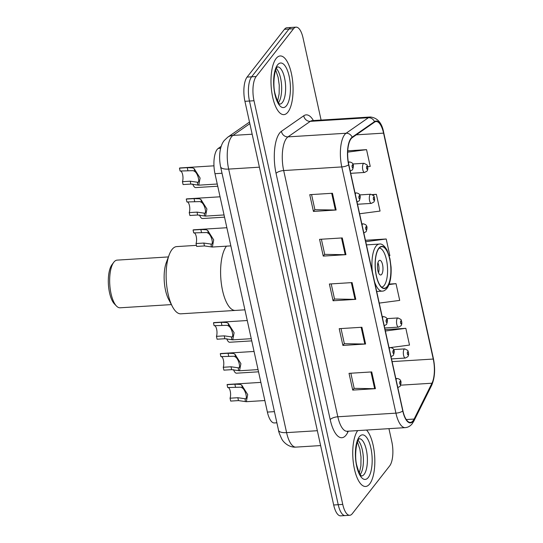 <?xml version="1.0" encoding="UTF-8"?>
<svg xmlns="http://www.w3.org/2000/svg" width="543" height="543" viewBox="0 0 543 543"><rect width="100%" height="100%" fill="white"/><g stroke="black" fill="none" stroke-linecap="round" stroke-linejoin="round"><path stroke-width="0.81" d="M276.882 422.793L274.378 422.949A18.367 6.821 -93.6 0 1 267.394 412.083L214.98 173.692A18.367 6.821 -93.6 0 1 218.211 148.436L221.232 146.332M321.096 120.071L303.062 38.017A18.367 6.821 86.4 0 0 296.078 27.15L286.996 27.713A18.367 6.821 86.4 0 0 284.457 29.302L247.085 77.092A18.367 6.821 86.4 0 0 244.927 101.31L333.68 504.983A18.367 6.821 86.4 0 0 340.665 515.85L345.199 515.565A18.367 6.821 86.4 0 1 338.221 504.698A18.367 6.821 86.4 0 0 345.199 515.565L349.74 515.287A18.367 6.821 86.4 0 0 352.278 513.698L389.657 465.908A18.367 6.821 86.4 0 0 391.815 441.69L388.944 428.658M296.078 27.15A18.367 6.821 86.4 0 0 293.539 28.731L256.16 76.522A18.367 6.821 86.4 0 0 254.002 100.74L249.468 101.025L338.221 504.698L249.468 101.025A18.367 6.821 86.4 0 1 251.619 76.807A18.367 6.821 86.4 0 0 249.468 101.025L244.927 101.31M293.539 28.731L288.998 29.017L251.619 76.807L288.998 29.017A18.367 6.821 86.4 0 1 291.537 27.435A18.367 6.821 86.4 0 0 288.998 29.017L284.457 29.302M369.681 483.942A29.39 10.914 86.4 0 0 374.697 456.778A29.39 10.914 86.4 0 0 366.532 430.056A29.39 10.914 86.4 0 1 374.697 456.778A29.39 10.914 86.4 0 1 369.681 483.942A29.39 10.914 86.4 0 1 365.615 486.474A29.39 10.914 86.4 0 0 369.681 483.942M287.926 112.089A29.39 10.914 86.4 0 0 292.351 78.85A29.39 10.914 86.4 0 0 280.202 55.956A29.39 10.914 86.4 0 0 276.136 58.495A29.39 10.914 86.4 0 0 271.71 91.733A29.39 10.914 86.4 0 0 283.86 114.627A29.39 10.914 86.4 0 0 287.926 112.089A29.39 10.914 86.4 0 0 292.351 78.85A29.39 10.914 86.4 0 0 280.202 55.956A29.39 10.914 86.4 0 0 276.136 58.495A29.39 10.914 86.4 0 0 271.71 91.733A29.39 10.914 86.4 0 0 283.86 114.627A29.39 10.914 86.4 0 0 287.926 112.089M413.087 420.723A19.596 7.276 -93.6 0 1 410.379 422.413A19.596 7.276 -93.6 0 1 402.926 410.82L348.796 164.597A19.596 7.276 -93.6 0 1 352.237 137.65L374.561 122.121A19.596 7.276 -93.6 0 1 376.123 121.544A19.596 7.276 -93.6 0 1 383.575 133.137L433.246 359.045A19.596 7.276 -93.6 0 1 431.963 383.222L414.112 419.067A19.596 7.276 -93.6 0 1 413.087 420.723M413.182 421.164A20.084 7.459 86.4 0 0 414.234 419.474L432.085 383.623A20.084 7.459 86.4 0 0 433.402 358.842L383.731 132.94A20.084 7.459 86.4 0 0 374.487 121.646L352.163 137.175A20.084 7.459 86.4 0 0 348.64 164.794L402.777 411.017A20.084 7.459 86.4 0 0 413.182 421.164M332.452 193.26L309.754 194.679L313.433 211.424L336.131 210.012L332.452 193.26M311.567 194.564L314.892 209.7L335.37 210.026A4.901 1.758 -12.4 0 0 336.131 210.012M314.865 209.591L313.433 211.424M342.273 237.929L319.576 239.341L323.255 256.092L345.952 254.674L342.273 237.929M321.381 239.232L324.714 254.368L345.192 254.694A4.901 1.758 -12.4 0 0 345.952 254.674M324.687 254.26L323.255 256.092M371.731 371.928L349.034 373.34L352.719 390.091L375.417 388.679L371.731 371.928M350.846 373.231L354.179 388.367L374.65 388.693A4.901 1.758 -12.4 0 0 375.417 388.679M354.151 388.259L352.719 390.091M361.91 327.259L339.212 328.678L342.898 345.429L365.595 344.011L361.91 327.259M341.024 328.563L344.357 343.705L364.828 344.031A4.901 1.758 -12.4 0 0 365.595 344.011M344.33 343.597L342.898 345.429M352.088 282.591L329.391 284.009L333.076 300.761L355.774 299.342L352.088 282.591M331.203 283.894L334.536 299.037L355.007 299.363A4.901 1.758 -12.4 0 0 355.774 299.342M334.508 298.928L333.076 300.761M357.694 430.606A29.39 10.914 86.4 0 0 353.507 463.892A29.39 10.914 86.4 0 0 365.615 486.474A29.39 10.914 86.4 0 1 353.507 463.892A29.39 10.914 86.4 0 1 357.694 430.606M254.002 100.74L342.755 504.42A18.367 6.821 86.4 0 0 349.74 515.287M367.747 166.728L370.238 166.402L366.552 149.651L347.751 150.825M379.245 303.096L399.702 300.401L396.017 283.65L389.202 284.077M390.655 347.554L409.517 345.07L405.838 328.318L385.075 329.615M359.602 213.766L380.059 211.071L376.374 194.319L372.423 194.564M389.222 255.821L389.881 255.733L386.195 238.988L365.432 240.277M386.195 238.988L365.744 241.683M396.017 283.65L389.019 284.573M405.838 328.318L385.381 331.013M376.374 194.319L372.81 194.788M366.552 149.651L347.69 152.135M226.458 246.162A33.68 12.509 86.4 0 0 221.435 284.26A33.68 12.509 86.4 0 0 235.35 310.42A33.68 12.509 -93.6 0 1 222.549 290.498A33.68 12.509 -93.6 0 1 226.458 246.162M387.227 286.446A20.817 7.731 86.4 0 0 390.369 262.9A20.817 7.731 86.4 0 0 381.763 246.685A20.817 7.731 86.4 0 0 378.885 248.484A20.817 7.731 86.4 0 0 375.742 272.023A20.817 7.731 86.4 0 0 384.356 288.245A20.817 7.731 86.4 0 0 387.227 286.446M379.218 248.083A19.596 7.276 -93.6 0 1 387.139 263.64A19.596 7.276 -93.6 0 1 384.145 285.509A19.596 7.276 -93.6 0 1 381.661 287.172M381.695 274.344A7.351 2.729 86.4 0 0 382.801 266.029A7.351 2.729 86.4 0 0 379.761 260.307A7.351 2.729 86.4 0 0 378.749 260.939A7.351 2.729 86.4 0 0 377.636 269.253A7.351 2.729 86.4 0 0 380.677 274.975A7.351 2.729 86.4 0 0 381.695 274.344M378.546 272.783A7.351 2.729 86.4 0 0 377.921 262.744M196.444 245.361L176.685 246.597A33.68 12.509 86.4 0 0 169.178 254.877A33.68 12.509 86.4 0 0 168.072 293.899A33.68 12.509 86.4 0 0 172.403 306.537A33.68 12.509 86.4 0 0 180.88 313.82L244.913 309.829M169.178 254.877L166.301 262.602A23.878 8.871 86.4 0 0 165.513 290.267A23.878 8.871 86.4 0 0 168.581 299.234L172.403 306.537M168.418 256.927L117.145 260.124A23.878 8.871 86.4 0 0 113.731 262.337A23.878 8.871 86.4 0 0 111.043 293.668A23.878 8.871 86.4 0 0 116.453 306.028A23.878 8.871 86.4 0 0 120.118 307.793L171.391 304.596M113.731 262.337L111.96 264.699A21.428 7.962 86.4 0 0 109.55 292.813A21.428 7.962 86.4 0 0 114.41 303.904L116.453 306.028M228.121 387.526A6.122 2.274 -93.6 0 1 230.347 391.652A6.122 2.274 -93.6 0 1 230.049 398.202L237.834 397.714L244.723 398.698C247.988 400.401 245.721 390.084 242.368 387.994L240.827 387.179L227.707 387.553L227.076 384.668A9.183 3.414 -93.6 0 1 227.721 384.458L260.871 382.387M227.076 384.668L234.861 384.186L240.216 384.39L241.737 385.123L247.71 394.578L246.339 401.698L245.355 401.569L245.049 398.711M245.355 401.569L238.465 400.598L230.68 401.08L230.049 398.202M221.32 356.595A6.122 2.274 -93.6 0 1 223.546 360.722A6.122 2.274 -93.6 0 1 223.248 367.272L231.033 366.783L237.922 367.767C241.187 369.471 238.92 359.154 235.567 357.063L234.026 356.249L220.906 356.615L220.275 353.737A9.183 3.414 -93.6 0 1 220.92 353.52L254.07 351.457M220.275 353.737L228.06 353.255L233.415 353.459L234.936 354.192L240.909 363.647L239.538 370.767L238.553 370.638L238.248 367.781M238.553 370.638L231.664 369.661L223.886 370.15L223.248 367.272M214.519 325.657A6.122 2.274 -93.6 0 1 216.745 329.791A6.122 2.274 -93.6 0 1 216.447 336.341L224.232 335.852L231.121 336.836C234.386 338.533 232.119 328.223 228.766 326.133L227.225 325.318L214.105 325.685L213.474 322.807A9.183 3.414 -93.6 0 1 214.118 322.59L247.269 320.526M213.474 322.807L221.259 322.318L226.614 322.528L228.135 323.261L234.108 332.716L232.737 339.837L231.752 339.708L231.454 336.85M231.752 339.708L224.863 338.73L217.085 339.219L216.447 336.341M194.116 232.866A6.122 2.274 -93.6 0 1 196.342 236.992A6.122 2.274 -93.6 0 1 196.043 243.542L203.829 243.06L210.718 244.038C213.99 245.741 211.716 235.431 208.369 233.341L206.822 232.519L193.702 232.893L193.07 230.008A9.183 3.414 -93.6 0 1 193.722 229.798L226.865 227.727M193.07 230.008L200.856 229.526L206.211 229.73L207.731 230.47L213.704 239.918L212.333 247.038L211.349 246.909L211.051 244.051M211.349 246.909L204.46 245.938L196.681 246.42L196.043 243.542M187.321 201.935A6.122 2.274 -93.6 0 1 189.541 206.062A6.122 2.274 -93.6 0 1 189.242 212.612L197.028 212.123L203.917 213.107C207.188 214.811 204.921 204.494 201.568 202.41L200.021 201.589L186.901 201.962L186.269 199.077A9.183 3.414 -93.6 0 1 186.921 198.867L220.064 196.797M186.269 199.077L194.055 198.595L199.41 198.799L200.937 199.539L206.91 208.987L205.532 216.107L204.548 215.978L204.249 213.121M204.548 215.978L197.659 215.008L189.88 215.49L189.242 212.612M180.52 171.004A6.122 2.274 -93.6 0 1 182.74 175.131A6.122 2.274 -93.6 0 1 182.448 181.681L190.226 181.192L197.116 182.176C200.387 183.88 198.12 173.563 194.767 171.473L193.227 170.658L180.1 171.025L179.468 168.147A9.183 3.414 -93.6 0 1 180.12 167.936L213.969 165.819M179.468 168.147L187.254 167.665L192.609 167.868L194.136 168.601L200.109 178.056L198.731 185.177L197.747 185.048L197.448 182.19M197.747 185.048L190.858 184.077L183.079 184.559L182.448 181.681M258.543 371.812L236.524 373.184A9.183 3.414 -93.6 0 1 233.558 369.654M251.742 340.882L229.723 342.253A9.183 3.414 -93.6 0 1 226.757 338.723M224.537 217.152L202.519 218.53A9.183 3.414 -93.6 0 1 199.559 214.994M217.736 186.222L195.718 187.593A9.183 3.414 -93.6 0 1 192.758 184.063M274.432 411.642L267.394 412.083M220.655 148.28L218.211 148.436M222.019 173.251L214.98 173.692M249.841 123.668L232.954 135.411A24.496 9.095 86.4 0 0 231.528 136.802A24.496 9.095 86.4 0 0 228.657 169.09L286.595 432.628A24.496 9.095 86.4 0 0 295.908 447.113C288.896 447.704 283.073 441.982 281.654 438.73C279.584 434.298 278.539 431.481 278.525 430.28L220.587 166.742A12.245 4.385 167.6 0 0 228.657 169.09L259.405 167.176M317.35 430.708L286.595 432.628A12.245 4.385 167.6 0 1 278.525 430.28M252.162 134.216L232.954 135.411A12.245 11.091 -124.8 0 0 227.707 137.223L249.488 122.066M333.68 504.983L342.755 504.42M247.085 77.092L256.16 76.522M348.321 431.19L347.669 432.506A30.618 11.369 -93.6 0 1 330.198 419.617L276.061 173.393A6.122 2.192 167.6 0 1 283.684 170.55L337.821 416.773A24.496 9.095 86.4 0 0 347.133 431.264L346.665 431.264M276.061 173.393A30.618 11.369 -93.6 0 1 279.659 133.028A30.618 11.369 -93.6 0 1 281.444 131.291L303.761 115.768A30.618 11.369 -93.6 0 1 313.399 120.553M286.561 138.261A24.496 9.095 86.4 0 0 283.684 170.55L341.791 166.925A24.496 9.095 -93.6 0 1 346.095 133.245L368.412 117.716A24.496 9.095 -93.6 0 1 370.374 116.996L312.266 120.621A24.496 9.095 86.4 0 0 310.311 121.347L287.987 136.87A24.496 9.095 86.4 0 0 286.561 138.261M402.777 411.017A6.122 2.192 -12.4 0 1 395.922 413.148A24.496 9.095 -93.6 0 0 405.234 427.64C408.003 427.416 410.325 426.112 412.218 423.716L413.834 421.124A6.122 4.785 -153.5 0 0 414.234 419.474M413.834 421.124L431.692 385.279C434.875 377.792 435.445 368.887 433.389 358.563A6.122 2.192 167.6 0 1 433.402 358.842M383.731 132.94A6.122 2.192 -12.4 0 0 383.718 132.662C382.034 123.051 377.589 117.831 370.374 116.996M374.487 121.646A6.122 5.545 -124.8 0 0 368.412 117.716L310.311 121.347A6.122 5.545 55.2 0 1 303.761 115.768M431.692 385.279A6.122 4.785 -153.5 0 0 432.085 383.623M352.163 137.175A6.122 5.545 -124.8 0 0 346.095 133.245L287.987 136.87A6.122 5.545 55.2 0 1 281.444 131.291M348.64 164.794A6.122 2.192 167.6 0 1 341.791 166.925L395.922 413.148L337.821 416.773A6.122 2.192 167.6 0 0 330.198 419.617M347.669 432.506A6.122 4.785 26.5 0 1 347.459 431.244M383.575 133.137L356.276 134.84M414.112 419.067L406.259 419.556M431.963 383.222L400.741 385.17M433.246 359.045L392.107 361.611M351.335 282.638L355.007 299.363M361.156 327.307L364.828 344.031M370.971 371.975L374.65 388.693M341.513 237.977L345.192 254.694M331.692 193.308L335.37 210.026M361.645 475.973A18.666 6.93 86.4 0 0 364.122 474.372A18.666 6.93 86.4 0 0 366.953 453.398A18.666 6.93 86.4 0 0 359.323 438.724M360.24 474.507A18.666 6.93 86.4 0 0 363.328 457.172A18.666 6.93 86.4 0 0 358.108 440.353M359.31 436.776A22.338 8.294 86.4 0 0 356.683 466.22A22.338 8.294 86.4 0 0 368.263 477.507A22.338 8.294 86.4 0 0 370.889 448.063A22.338 8.294 86.4 0 0 359.31 436.776M378.824 248.199A21.123 7.846 86.4 0 0 376.34 276.054A21.123 7.846 86.4 0 0 387.295 286.724A21.123 7.846 86.4 0 0 389.772 258.875A21.123 7.846 86.4 0 0 378.824 248.199M376.693 291.482L382.252 291.136A23.573 8.756 -93.6 0 1 374.582 281.871M372.41 271.995A23.573 8.756 -93.6 0 1 376.061 246.108A23.573 8.756 -93.6 0 1 379.319 244.078L366.444 244.879M279.889 104.12A18.666 6.93 86.4 0 0 282.367 102.525A18.666 6.93 86.4 0 0 285.197 81.545A18.666 6.93 86.4 0 0 277.568 66.87M278.484 102.654A18.666 6.93 86.4 0 0 281.573 85.319A18.666 6.93 86.4 0 0 276.353 68.499M277.554 64.922A22.338 8.294 86.4 0 0 274.928 94.373A22.338 8.294 86.4 0 0 286.507 105.661A22.338 8.294 86.4 0 0 289.134 76.21A22.338 8.294 86.4 0 0 277.554 64.922M396.071 379.638A4.595 1.704 -93.6 0 1 396.471 378.885A4.595 1.704 -93.6 0 1 397.103 378.491C401.834 379.265 401.474 382.625 400.11 386.358L397.68 387.654M400.537 384.295A1.534 0.57 86.4 0 0 400.714 382.272A1.534 0.57 86.4 0 0 399.92 381.498A1.534 0.57 86.4 0 0 399.743 383.521A1.534 0.57 86.4 0 0 400.537 384.295M241.737 385.123L242.368 387.994M237.834 397.714L238.465 400.598M234.861 384.186L235.492 387.064M389.27 348.708A4.595 1.704 -93.6 0 1 389.67 347.954A4.595 1.704 -93.6 0 1 390.302 347.561C395.032 348.334 394.673 351.694 393.308 355.421L390.879 356.724M393.736 353.357A1.534 0.57 86.4 0 0 393.913 351.341A1.534 0.57 86.4 0 0 393.118 350.568A1.534 0.57 86.4 0 0 392.942 352.583A1.534 0.57 86.4 0 0 393.736 353.357M234.936 354.192L235.567 357.063M231.033 366.783L231.664 369.661M228.06 353.255L228.691 356.133M382.476 317.777A4.595 1.704 -93.6 0 1 382.869 317.024A4.595 1.704 -93.6 0 1 383.501 316.623C388.231 317.404 387.872 320.764 386.507 324.49L384.077 325.793M386.935 322.427A1.534 0.57 86.4 0 0 387.111 320.411A1.534 0.57 86.4 0 0 386.317 319.637A1.534 0.57 86.4 0 0 386.141 321.653A1.534 0.57 86.4 0 0 386.935 322.427M228.135 323.261L228.766 326.133M224.232 335.852L224.863 338.73M221.259 322.318L221.89 325.203M362.072 224.978A4.595 1.704 -93.6 0 1 362.466 224.225A4.595 1.704 -93.6 0 1 363.097 223.831C367.828 224.605 367.468 227.965 366.104 231.698L363.674 233.001M366.532 229.635A1.534 0.57 86.4 0 0 366.708 227.612A1.534 0.57 86.4 0 0 365.914 226.838A1.534 0.57 86.4 0 0 365.738 228.861A1.534 0.57 86.4 0 0 366.532 229.635M207.731 230.47L208.369 233.341M203.829 243.06L204.46 245.938M200.856 229.526L201.487 232.404M355.271 194.048A4.595 1.704 -93.6 0 1 355.665 193.294A4.595 1.704 -93.6 0 1 356.303 192.901C361.027 193.675 360.667 197.034 359.303 200.767L356.873 202.064M359.731 198.704A1.534 0.57 86.4 0 0 359.907 196.681A1.534 0.57 86.4 0 0 359.113 195.908A1.534 0.57 86.4 0 0 358.937 197.93A1.534 0.57 86.4 0 0 359.731 198.704M200.937 199.539L201.568 202.41M197.028 212.123L197.659 215.008M194.055 198.595L194.686 201.473M348.484 163.07A4.595 1.704 -93.6 0 1 348.864 162.364A4.595 1.704 -93.6 0 1 349.502 161.97C354.226 162.744 353.866 166.104 352.502 169.83L350.072 171.133M352.93 167.767A1.534 0.57 86.4 0 0 353.106 165.751A1.534 0.57 86.4 0 0 352.312 164.977A1.534 0.57 86.4 0 0 352.135 166.993A1.534 0.57 86.4 0 0 352.93 167.767M194.136 168.601L194.767 171.473M190.226 181.192L190.858 184.077M187.254 167.665L187.885 170.543M391.517 358.916L405.336 358.054A4.595 1.704 -93.6 0 1 403.435 354.477A4.595 1.704 -93.6 0 1 404.128 349.285A4.595 1.704 -93.6 0 1 404.759 348.884L393.621 349.583M407.576 351.898A1.534 0.57 86.4 0 0 407.399 353.914A1.534 0.57 86.4 0 0 408.193 354.688A1.534 0.57 86.4 0 0 408.37 352.672A1.534 0.57 86.4 0 0 407.576 351.898M384.715 327.986L398.535 327.124A4.595 1.704 -93.6 0 1 396.634 323.547A4.595 1.704 -93.6 0 1 397.327 318.347A4.595 1.704 -93.6 0 1 397.958 317.954L386.82 318.646M400.775 320.967A1.534 0.57 86.4 0 0 400.598 322.983A1.534 0.57 86.4 0 0 401.392 323.757A1.534 0.57 86.4 0 0 401.569 321.741A1.534 0.57 86.4 0 0 400.775 320.967M357.511 204.256L371.331 203.394A4.595 1.704 -93.6 0 1 369.43 199.817A4.595 1.704 -93.6 0 1 370.122 194.625A4.595 1.704 -93.6 0 1 370.754 194.224L359.615 194.923M373.57 197.238A1.534 0.57 86.4 0 0 373.394 199.254A1.534 0.57 86.4 0 0 374.188 200.028A1.534 0.57 86.4 0 0 374.365 198.012A1.534 0.57 86.4 0 0 373.57 197.238M350.71 173.326L364.529 172.464A4.595 1.704 -93.6 0 1 362.629 168.887A4.595 1.704 -93.6 0 1 363.321 163.694A4.595 1.704 -93.6 0 1 363.959 163.294L352.814 163.993M366.769 166.307A1.534 0.57 86.4 0 0 366.593 168.323A1.534 0.57 86.4 0 0 367.387 169.097A1.534 0.57 86.4 0 0 367.563 167.081A1.534 0.57 86.4 0 0 366.769 166.307M220.587 166.742C218.11 154.429 220.784 144.302 224.34 140.427L227.707 137.223M295.908 447.113L320.614 445.572M433.389 358.563L383.718 132.662M405.234 427.64L347.133 431.264M312.266 120.621L311.804 120.682M361.543 475.98L361.692 475.994C362.106 475.329 360.559 478.505 356.927 465.894C354.009 456.256 356.778 439.898 358.801 439.253L359.222 438.724M359.364 473.034L360.898 465.697L361.007 457.063L359.894 449.183L357.423 441.921M382.252 291.136C383.677 291.211 385.238 290.288 386.949 288.381C390.139 283.894 391.51 276.781 391.069 267.047L389.935 258.672L386.983 250.011C384.193 245.436 381.641 243.454 379.319 244.078M279.788 104.134L279.937 104.141C280.351 103.475 278.803 106.652 275.165 94.041C272.253 84.403 275.023 68.051 277.039 67.4L277.466 66.877M277.609 101.181L279.143 93.851L279.251 85.217L278.138 77.337L275.668 70.074M395.84 378.566L397.103 378.491M246.339 401.698L264.862 400.544M389.039 347.635L390.302 347.561M239.538 370.767L258.061 369.613M382.238 316.705L383.501 316.623M232.737 339.837L251.26 338.683M361.835 223.913L363.097 223.831M212.333 247.038L230.856 245.884M355.034 192.975L356.303 192.901M205.532 216.107L224.055 214.953M348.307 162.045L349.502 161.97M198.731 185.177L217.254 184.023M405.336 358.054L407.766 356.751C408.879 355.298 408.893 353.194 407.8 350.439L404.759 348.884M398.535 327.124L400.965 325.82C402.078 324.368 402.091 322.264 401.005 319.508L397.958 317.954M371.331 203.394L373.76 202.091C374.874 200.645 374.887 198.541 373.801 195.779L370.754 194.224M364.529 172.464L366.959 171.16C368.073 169.708 368.086 167.604 367 164.848L363.959 163.294"/></g></svg>
